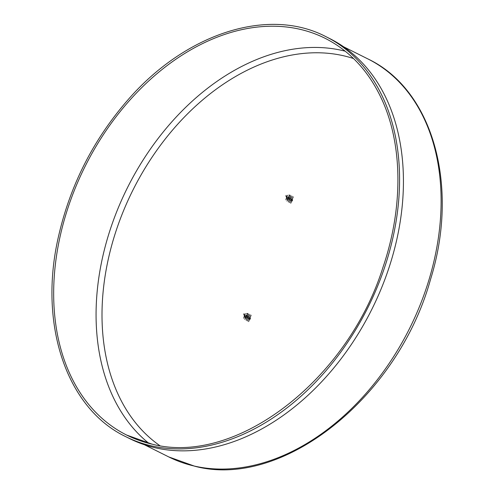 <?xml version="1.0" encoding="UTF-8"?>
<svg xmlns="http://www.w3.org/2000/svg" width="494" height="494" viewBox="0 0 494 494"><rect width="100%" height="100%" fill="white"/><g stroke="black" fill="none" stroke-linecap="round" stroke-linejoin="round"><path stroke-width="0.74" d="M125.816 436.69L129.675 438.616A223.64 158.691 -63.4 0 0 155.289 447.792A223.64 158.691 -63.4 0 0 379.707 292.306A223.64 158.691 -63.4 0 0 329.862 38.637L326.009 36.704C268.211 6.397 184.775 33.493 126.859 101.109C92.742 140.741 69.901 186.084 58.341 237.145C38.297 324.558 66.548 408.439 125.816 436.69A223.64 158.691 -63.4 0 0 151.436 445.86A223.64 158.691 -63.4 0 0 375.854 290.379A223.64 158.691 -63.4 0 0 326.009 36.704M286.02 196.309L286.051 195.408L286.014 196.489L286.6 196.47M287.175 197.489L286.829 198.285M286.934 196.661L286.322 198.465M286.748 196.513L286.094 196.526M287.181 197.322L286.718 198.372M287.193 199.638L288.453 196.692M286.878 196.606L286.285 198.446L286.711 196.489L286.014 196.489M286.353 198.471L287.051 196.822M287.063 201.095L289.941 195.136L288.7 195.216M285.909 199.823L287.409 195.284M289.941 195.136L289.57 195.766M288.175 199.341L288.823 197.971L288.138 199.372M289.299 200.323L289.311 199.959M290.021 198.489L290.386 198.143M292.016 201.101L292.602 199.947M290.904 200.471L291.472 199.298M288.78 197.322L288.434 197.631M287.681 199.218L287.681 199.638M288.743 200.57L290.102 196.995M289.533 199.638A2.112 1.494 -63.4 0 0 290.12 197.081M290.75 203.188L293.208 196.828M290.386 198.026L290.027 198.458M289.274 200.008L289.188 200.397M289.595 202.602L292.059 196.248M288.447 202.034L290.898 195.673M243.869 314.684L243.9 313.783L243.863 314.863L244.45 314.845M245.024 315.864L244.672 316.66M244.777 315.036L244.172 316.839M244.598 314.888L243.937 314.9M245.03 315.697L244.567 316.747M245.043 318.013L246.302 315.067M244.728 314.981L244.135 316.821L244.561 314.863L243.863 314.863M244.203 316.845L244.901 315.203M244.913 319.47L247.79 313.511L246.549 313.591M243.758 318.204L245.259 313.659M247.79 313.511L247.42 314.141M246.018 317.716L246.673 316.345L245.987 317.747M247.142 318.704L247.161 318.334M247.871 316.864L248.235 316.518M249.865 319.476L250.452 318.321M248.754 318.852L249.316 317.673M246.63 315.697L246.284 316.012M245.53 317.593L245.524 318.013M246.592 318.945L247.951 315.37M247.383 318.013A2.112 1.494 -63.4 0 0 247.963 315.462M248.599 321.563L251.057 315.203M248.235 316.401L247.877 316.833M247.124 318.383L247.037 318.772M247.445 320.976L249.908 314.622M246.296 320.408L248.748 314.054M194.21 466.033A222.516 157.889 -63.4 0 0 417.504 311.331A222.516 157.889 -63.4 0 0 367.906 58.934C433.084 89.822 459.636 186.04 430.509 279.493C398.003 397.139 282.587 489.665 194.753 466.225L168.726 456.907A222.516 157.889 -63.4 0 0 194.21 466.033M353.55 58.558A217.595 154.4 -63.4 0 0 132.905 190.147A217.595 154.4 -63.4 0 0 159.821 445.637M345.232 51.209A221.812 157.395 -63.4 0 0 127.569 187.479A221.812 157.395 -63.4 0 0 148.953 443.39M126.637 435.053L151.942 444.112C236.577 466.398 347.998 379.17 382.961 267.365C403.462 207.344 402.832 143.859 381.343 98.362C368.345 70.759 349.629 50.752 325.188 38.341A221.812 157.395 -63.4 0 0 85.166 166.256A221.812 157.395 -63.4 0 0 126.637 435.053A221.812 157.395 -63.4 0 0 152.041 444.149M367.906 58.934L343.577 46.757M168.726 456.907L144.396 444.73"/></g></svg>
